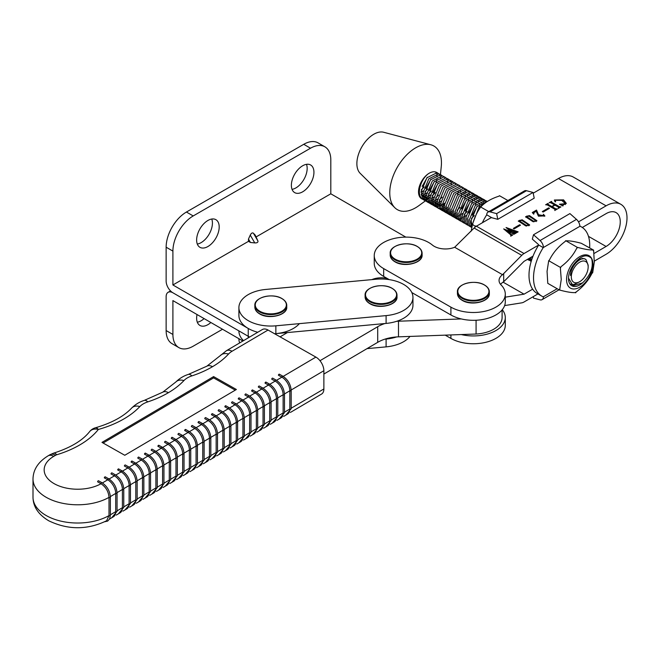 <?xml version="1.0" encoding="UTF-8"?>
<svg xmlns="http://www.w3.org/2000/svg" width="660" height="660" viewBox="0 0 660 660"><rect width="100%" height="100%" fill="white"/><g stroke="black" fill="none" stroke-linecap="round" stroke-linejoin="round"><path stroke-width="0.99" d="M204.088 318.607A15.947 9.207 -60 0 1 201.143 320.76A15.947 9.207 -60 0 1 197.307 322.195M197.026 314.523A15.947 9.207 120 0 0 199.939 325.454A15.947 9.207 120 0 0 207.908 324.662A15.947 9.207 120 0 0 210.862 322.509M172.904 334.463A28.71 16.574 120 0 0 178.852 347.605L172.078 343.695A28.71 16.574 -60 0 1 166.138 330.553L172.904 334.463L172.904 300.597L242.897 341.005M178.852 347.605A28.71 16.574 120 0 0 193.207 346.178L222.527 329.249M166.138 330.553L166.138 296.686A9.57 5.527 -120 0 1 168.118 292.306A9.57 5.527 -120 0 1 172.904 292.784L248.242 336.286A31.903 18.422 0 0 0 249.637 337.037A31.903 18.422 0 0 1 248.242 336.286L248.242 337.854M306.496 164.34A15.947 9.207 -60 0 1 295.886 187.918A15.947 9.207 -60 0 1 292.05 189.354M302.651 191.821A15.947 9.207 120 0 0 313.079 177.771A15.947 9.207 120 0 0 310.629 164.983A15.947 9.207 120 0 0 302.651 165.775A15.947 9.207 120 0 0 292.231 179.833A15.947 9.207 120 0 0 294.682 192.613A15.947 9.207 120 0 0 302.651 191.821M211.753 219.037A15.947 9.207 -60 0 1 201.143 242.616A15.947 9.207 -60 0 1 197.307 244.051M207.908 246.526A15.947 9.207 120 0 0 218.336 232.468A15.947 9.207 120 0 0 215.886 219.681A15.947 9.207 120 0 0 207.908 220.473A15.947 9.207 120 0 0 197.488 234.531A15.947 9.207 120 0 0 199.939 247.31A15.947 9.207 120 0 0 207.908 246.526M257.961 241.073L255.238 235.141L253.448 233.252C252.384 232.468 251.32 233.079 250.255 235.1L248.474 239.052L248.474 241.337L250.453 242.484L254.768 242.913C257.053 243.004 258.118 242.385 257.961 241.073L253.448 233.252M172.904 284.971L248.242 328.465L248.242 336.286L172.904 292.784A9.57 5.527 60 0 1 166.138 281.061L166.138 247.203L172.904 251.105L172.904 284.971L248.474 241.337M248.242 328.465A31.903 18.422 0 0 0 257.755 332.252A31.903 18.422 0 0 1 238.903 315.447L238.903 307.634A31.903 18.422 0 0 0 275.855 325.817L386.1 315.612A31.903 18.422 0 0 0 412.954 297.429A31.903 18.422 0 0 0 412.549 294.509A31.903 18.422 0 0 0 376.002 279.238L265.757 289.443A31.903 18.422 0 0 0 238.903 307.634M275.855 325.817L275.855 333.63A31.903 18.422 0 0 1 274.568 333.737A31.903 18.422 0 0 0 299.376 323.639M371.885 279.617A15.947 9.207 180 0 1 387.131 278.404M405.834 237.121L330.808 193.801L330.808 159.943A28.71 16.574 -60 0 0 324.86 146.8A28.71 16.574 -60 0 0 310.505 148.219L193.207 215.944L186.433 212.033A28.71 16.574 120 0 0 166.138 247.203M256.228 236.858L330.808 193.801M172.904 251.105A28.71 16.574 -60 0 1 193.207 215.944M324.86 146.8L318.095 142.89A28.71 16.574 120 0 0 303.74 144.309L186.433 212.033M248.474 239.052L250.453 242.484M519.271 221.017L526.721 226.058M521.755 220.399L519.181 220.704L526.301 225.423L528.899 225.019L521.755 220.399M518.347 221.257L519.577 220.267M520.567 220.135L522.151 220.308L529.609 225.159M525.797 225.926L518.314 220.993L522.151 219.788L529.65 224.928L525.797 225.926M526.515 216.802L533.973 221.851M529.006 216.183L526.424 216.488L533.552 221.207L536.151 220.803L529.006 216.183M525.599 217.041L526.828 216.059M527.818 215.919L529.403 216.092L536.852 220.943M533.041 221.71L525.566 216.777L529.403 215.572L536.893 220.712L533.041 221.71M502.268 309.705A31.903 18.422 180 0 1 505.288 317.518A31.903 18.422 180 0 1 496.023 330.495A31.903 18.422 180 0 1 461.274 334.562M450.904 334.942L450.904 338.407A31.903 18.422 0 0 0 496.023 338.316A31.903 18.422 0 0 0 505.288 325.339L505.288 317.518M533.206 296.662L533.503 298.105L540.062 299.838A6.377 3.696 59.8 0 0 542.091 299.648A6.377 3.696 59.8 0 0 543.411 296.917L543.23 296.843A39.88 22.943 -60.2 0 1 541.794 296.125L537.265 293.527A39.88 22.943 -60.2 0 1 528.998 275.269A39.88 22.943 -60.2 0 1 538.7 245.017L524.048 253.531A9.57 5.503 119.8 0 0 521.746 255.346L502.549 274.709A15.947 9.207 0 0 0 499.059 280.45A15.947 9.207 0 0 0 501.138 284.996A31.903 18.422 180 0 1 505.288 294.079A31.903 18.422 180 0 1 496.023 307.057A31.903 18.422 180 0 1 450.904 307.147L383.674 268.603A31.903 18.422 180 0 1 374.245 255.535A31.903 18.422 180 0 1 396.602 237.963A31.903 18.422 180 0 1 432.333 245.017A15.947 9.207 0 0 0 454.666 247.261L474.094 228.03A9.57 5.503 -60.2 0 1 476.404 226.215L491.056 217.701L491.84 217.75L486.717 214.813A6.377 3.696 59.8 0 1 488.037 212.075A6.377 3.696 59.8 0 1 490.066 211.885L496.625 213.625L533.041 192.456L526.482 190.715A6.377 3.696 -120.2 0 0 524.444 190.905L488.037 212.075M450.904 307.147L450.904 314.96A31.903 18.422 0 0 0 496.023 314.87A31.903 18.422 0 0 0 505.288 301.892L505.288 294.079M582.31 227.469L606.094 213.642A20.097 11.566 -60.2 0 1 616.093 212.619A20.097 11.566 -60.2 0 1 620.26 221.818A20.097 11.566 -60.2 0 1 606.094 246.46L593.843 253.588M594.33 261.121L606.094 254.282A29.667 17.069 119.8 0 0 627 217.899A29.667 17.069 119.8 0 0 620.854 204.311A29.667 17.069 119.8 0 0 606.094 205.829L578.498 221.875M533.197 193.198L558.451 178.513A29.667 17.069 -60.2 0 1 573.202 176.995L620.854 204.311M519.676 224.738L520.476 225.192L514.132 228.888L513.332 228.426L519.676 224.738L520.022 225.456M548.674 207.875L549.475 208.337L543.13 212.025L542.33 211.563L548.674 207.875L549.021 208.593M555.06 201.861L554.367 200.013L563.574 199.873L566.272 203.329L562.567 205.26L562.931 205.978L559.457 204.245L565.43 203.709L561.223 199.914L555.027 200.392L555.629 201.787L555.06 201.861M559.465 206.737L559.465 207.256L551.595 202.744L551.595 202.224L559.465 206.737L560.951 206.869L558.682 208.18L558.673 207.265L554.969 205.136L552.197 206.753L555.844 208.849L557.436 208.906L555.167 210.226L555.052 209.368L547.355 204.955L545.647 204.765L547.907 203.445L548.089 204.402L551.793 206.522L554.573 204.913L550.745 202.719L549.153 202.719L551.422 201.407L551.595 202.224L551.76 201.605M558.343 207.991L558.673 207.265M554.829 210.029L555.052 209.368M548.254 203.643L548.089 204.922L551.793 207.042L551.793 206.522M543.37 214.252L544.83 215.878L538.444 216.191L536.192 211.315L533.981 212.602L533.42 213.848L532.273 212.536L536.522 210.07L538.519 214.739L543.947 215.713L543.37 214.748M533.981 212.602L533.759 213.65M511.104 235.917L510.931 235.026L503.671 228.904L511.021 231.742L506.047 227.518L518.125 231.833L516.425 232.815L509.19 229.515L512.614 232.337L515.864 233.145L514.049 234.201L506.814 230.901L511.327 234.597L512.746 234.96L511.104 235.917M510.766 235.719L510.931 235.026M516.087 232.625L515.625 232.031M513.711 234.003L513.249 233.417M537.933 293.914L524.048 301.983A9.57 5.503 119.8 0 1 521.746 302.849L504.636 305.58M450.904 314.96L411.815 292.553M389.276 279.634L383.674 276.416A31.903 18.422 0 0 1 374.245 263.348L374.245 255.535M500.569 284.361A15.947 9.207 180 0 1 502.549 282.521L503.695 281.655A9.57 5.503 119.8 0 0 504.784 280.673L524.048 261.343L533.024 256.129M532.636 289.179L524.048 294.17L503.068 282.142M524.048 294.17L505.288 297.165M450.904 338.407L445.219 335.148M502.549 274.709L454.666 247.261M554.392 200.302L563.574 200.392L563.574 199.873M563.574 200.392L566.247 203.577M563.12 205.689L562.567 205.771M560.843 204.831L562.592 205.227M565.356 204.567L565.397 203.956M555.06 200.681L555.299 201.828M559.465 207.256L560.604 207.19M558.343 208.511L558.673 207.785L558.343 208.511M555.844 208.849L555.844 209.368L552.197 207.273L552.197 206.753M555.844 209.368L557.098 209.237M554.829 210.548L555.052 209.896L554.829 210.548M546.472 204.806L547.907 203.445M548.254 204.163L548.089 204.922L548.254 204.163M554.573 205.375L554.573 204.913M550.135 202.678L551.422 201.407M551.422 201.927L551.455 202.488M542.784 211.827L548.674 208.395M543.461 214.838L544.797 216.166M533.981 213.122L533.759 214.17M532.579 212.883L536.522 210.589L536.522 210.07M536.869 210.787L538.519 215.259L543.881 215.968M536.068 221.595L536.085 221.05M528.817 225.811L528.833 225.258M513.785 228.682L519.676 225.258M510.766 236.239L510.931 235.546L510.766 236.239M504.809 229.87L511.021 232.27L511.021 231.742M507.185 228.484L516.079 231.965L516.079 231.437M516.079 231.965L517.786 232.155M512.614 232.337L509.19 229.515M512.614 232.856L515.518 233.475M511.327 234.597L506.814 230.901M511.327 235.125L512.408 235.282M319.993 360.715L377.701 326.708A31.903 18.422 180 0 1 384.846 323.54M396.635 321.313A31.903 18.422 180 0 1 398.491 321.214L461.274 318.937M287.38 332.566L280.096 336.856M323.87 374.063L377.701 342.334A31.903 18.422 180 0 1 398.491 336.839L476.083 334.026A28.71 16.574 0 0 0 502.095 317.518L502.095 309.92M476.083 320.248L476.083 334.026M135.861 463.221L141.215 460.061A0.8 0.454 -60.5 0 1 142.164 459.038L138.749 457.108A0.8 0.454 -60.5 0 0 137.8 458.131L141.215 460.061A11.162 6.509 -120.5 0 1 149.193 473.69L149.193 491.923A0.8 0.462 0 0 0 150.546 491.593L145.159 498.053M143.03 499.298L146.883 497.029A11.162 6.509 -120.5 0 0 149.193 491.923L143.847 495.074M124.773 455.276L236.387 389.491L213.601 376.596L101.986 442.39L124.773 455.276M142.56 459.269L147.914 456.118L144.49 454.179A0.8 0.454 119.5 0 1 145.612 453.527M155.562 451.143L152.138 449.212A0.8 0.454 -60.5 0 0 151.189 450.236L154.613 452.166A0.8 0.454 -60.5 0 1 155.562 451.143C160.669 454.583 163.457 459.36 163.944 465.465L163.944 483.697L158.548 490.157M155.95 451.374L161.304 448.222L157.888 446.284A0.8 0.454 119.5 0 1 159.002 445.632M168.952 443.248L165.536 441.317A0.8 0.454 -60.5 0 0 164.587 442.34L168.003 444.271A0.8 0.454 -60.5 0 1 168.952 443.248C174.058 446.688 176.855 451.465 177.334 457.57L177.334 475.802L171.946 482.262M169.348 443.479L174.702 440.327L171.278 438.388A0.8 0.454 119.5 0 1 172.4 437.737M182.35 435.353L178.926 433.422A0.8 0.454 -60.5 0 0 177.977 434.445L181.401 436.376A0.8 0.454 -60.5 0 1 182.35 435.353C187.456 438.793 190.245 443.569 190.732 449.674L190.732 467.907L185.336 474.367M182.737 435.584L188.092 432.432L184.676 430.493A0.8 0.454 119.5 0 1 185.79 429.841M195.739 427.457L192.324 425.527A0.8 0.454 -60.5 0 0 191.375 426.55L194.791 428.48A0.8 0.454 -60.5 0 1 195.739 427.457C200.846 430.897 203.643 435.674 204.121 441.779L204.121 460.012L198.734 466.471M196.136 427.688L201.49 424.537L198.066 422.606A0.8 0.454 119.5 0 1 199.188 421.946M209.137 419.562L205.714 417.632A0.8 0.454 -60.5 0 0 204.765 418.654L208.189 420.585A0.8 0.454 -60.5 0 1 209.137 419.562C214.244 423.002 217.033 427.779 217.52 433.884L217.52 452.116L212.124 458.576M209.525 419.801L214.879 416.641L211.464 414.711A0.8 0.454 119.5 0 1 212.578 414.051M222.527 411.667L219.112 409.736A0.8 0.454 -60.5 0 0 218.163 410.759L221.578 412.69A0.8 0.454 -60.5 0 1 222.527 411.667C227.634 415.107 230.431 419.884 230.909 425.989L230.909 444.23L225.522 450.681M222.923 411.906L228.277 408.746L224.854 406.816A0.8 0.454 119.5 0 1 225.976 406.156M235.925 403.78L232.501 401.841A0.8 0.454 -60.5 0 0 231.553 402.864L234.976 404.803A0.8 0.454 -60.5 0 1 235.925 403.78C241.032 407.212 243.821 411.988 244.307 418.102L244.307 436.334L238.912 442.786M236.313 404.011L241.667 400.851L238.252 398.921A0.8 0.454 119.5 0 1 239.365 398.26M249.315 395.885L245.899 393.946A0.8 0.454 -60.5 0 0 244.951 394.969L248.366 396.907A0.8 0.454 -60.5 0 1 249.315 395.885C254.422 399.316 257.218 404.093 257.697 410.207L257.697 428.439L252.31 434.89M249.711 396.115L255.065 392.956L251.641 391.025A0.8 0.454 119.5 0 1 252.763 390.365M262.713 387.989L259.289 386.05A0.8 0.454 -60.5 0 0 258.34 387.073L261.764 389.012A0.8 0.454 -60.5 0 1 262.713 387.989C267.82 391.421 270.608 396.198 271.095 402.311L271.095 420.544L265.7 426.995M263.101 388.22L268.455 385.06L265.039 383.13A0.8 0.454 119.5 0 1 266.153 382.47M276.103 380.094L272.687 378.155A0.8 0.454 -60.5 0 0 271.738 379.178L275.154 381.117A0.8 0.454 -60.5 0 1 276.103 380.094C281.209 383.526 284.006 388.303 284.485 394.416L284.485 412.648L279.097 419.1M276.499 380.325L281.853 377.165L278.429 375.235A0.8 0.454 119.5 0 1 279.551 374.575M283.198 376.373L315.892 357.101L268.034 330.033L232.048 351.252A20.732 11.971 0 0 0 228.525 354.04A93.811 54.161 180 0 1 212.503 366.696A11.162 6.509 -120.5 0 0 206.844 366.193A11.162 11.162 0 0 0 206.827 366.201L188.38 374.401C186.763 374.954 181.5 376.456 175.783 382.049L162.756 392.18A11.162 11.162 0 0 0 162.739 392.188L144.292 400.389C142.675 400.942 137.412 402.443 131.695 408.037A11.162 8.011 -136.8 0 1 139.829 406.568A93.811 54.161 180 0 1 98.365 429.454A11.162 8.283 -141.4 0 0 89.636 431.607L89.636 431.607C82.525 440.566 70.488 447.76 53.534 453.181A11.162 4.24 73.1 0 1 56.776 454.748A4.785 2.764 0 0 0 55.58 455.26L53.732 456.349A33.495 19.338 0 0 0 54.219 483.697A33.495 19.338 0 0 0 101.029 483.739L101.038 483.747A0.8 0.454 -60.5 0 1 101.986 482.724C107.093 486.164 109.882 490.933 110.368 497.046L110.368 515.279L109.61 518.925L107.646 521.087L104.808 521.73M101.986 482.724L98.563 480.793A0.8 0.454 -60.5 0 0 97.614 481.816L101.029 483.739C105.872 487.022 108.529 491.56 109.007 497.368L109.007 515.6A0.8 0.462 0 0 0 110.368 515.279M102.374 482.955L107.729 479.795L104.313 477.865A0.8 0.454 119.5 0 1 105.427 477.205M115.376 474.829L111.961 472.898A0.8 0.454 -60.5 0 0 111.012 473.921L114.427 475.852A0.8 0.454 -60.5 0 1 115.376 474.829C120.483 478.269 123.28 483.037 123.758 489.151L123.758 507.383L118.371 513.843M115.772 475.06L121.126 471.9L117.703 469.969A0.8 0.454 119.5 0 1 118.825 469.31M128.774 466.933L125.35 465.003A0.8 0.454 -60.5 0 0 124.402 466.026L127.825 467.957A0.8 0.454 -60.5 0 1 128.774 466.933C133.881 470.374 136.669 475.142 137.156 481.255L137.156 499.488L131.761 505.948M129.162 467.164L134.516 464.013L131.101 462.074A0.8 0.454 119.5 0 1 132.214 461.414M137.156 499.018L142.494 495.866L142.494 477.634L137.148 480.793M122.471 471.116L127.825 467.957A11.162 6.509 -120.5 0 1 135.795 481.585L135.795 499.818A0.8 0.462 0 0 0 137.156 499.488M135.638 463.353A0.8 0.454 119.5 0 0 134.516 464.013A11.162 6.509 59.5 0 1 142.494 477.634A0.8 0.462 180 0 0 143.847 477.312L143.847 495.544A0.8 0.462 180 0 1 142.494 495.866A11.162 6.509 59.5 0 1 140.192 500.981L136.339 503.25M129.64 507.193L133.493 504.925A11.162 6.509 -120.5 0 0 135.795 499.818L130.457 502.969M150.546 491.122L155.892 487.979L155.892 469.738L150.538 472.898M149.028 455.458A0.8 0.454 119.5 0 0 147.914 456.118A11.162 6.509 59.5 0 1 155.892 469.738A0.8 0.462 180 0 0 157.245 469.417L157.245 487.649A0.8 0.462 180 0 1 155.892 487.979A11.162 6.509 59.5 0 1 153.582 493.086L149.729 495.355M149.259 455.326L154.613 452.166A11.162 6.509 -120.5 0 1 162.583 465.795L162.583 484.028A0.8 0.462 0 0 0 163.944 483.697M156.428 491.403L160.281 489.134A11.162 6.509 -120.5 0 0 162.583 484.028L157.245 487.179M123.758 506.913L129.104 503.761L129.104 485.529L123.75 488.689M109.073 479.003L114.427 475.852A11.162 6.509 -120.5 0 1 122.405 489.481L122.405 507.713A0.8 0.462 0 0 0 123.758 507.383M122.24 471.248A0.8 0.454 119.5 0 0 121.126 471.9A11.162 6.509 59.5 0 1 129.104 485.529A0.8 0.462 180 0 0 130.457 485.199L130.457 503.44A0.8 0.462 180 0 1 129.104 503.761A11.162 6.509 59.5 0 1 126.794 508.877L122.942 511.145M116.242 515.089L120.095 512.82A11.162 6.509 -120.5 0 0 122.405 507.713L117.059 510.856M110.368 514.808L115.706 511.657L115.706 493.424L110.36 496.584M108.85 479.143A0.8 0.454 119.5 0 0 107.729 479.795A11.162 6.509 59.5 0 1 115.706 493.424A0.8 0.462 180 0 0 117.059 493.094L117.059 511.327A0.8 0.462 180 0 1 115.706 511.657A11.162 6.509 59.5 0 1 113.404 516.772L109.552 519.04M106.648 520.74L109.007 515.6A44.666 25.79 0 0 1 46.406 515.658A44.666 25.79 0 0 1 33 497.236C33.14 506.723 38.379 514.569 48.724 520.773C68.038 530.046 87.351 530.038 106.648 520.74M177.334 475.332L182.68 472.189L182.68 453.956L177.325 457.108M162.649 447.43L168.003 444.271A11.162 6.509 -120.5 0 1 175.981 457.9L175.981 476.132A0.8 0.462 0 0 0 177.334 475.802M175.816 439.667A0.8 0.454 119.5 0 0 174.702 440.327A11.162 6.509 59.5 0 1 182.68 453.956A0.8 0.462 180 0 0 184.033 453.626L184.033 471.859A0.8 0.462 180 0 1 182.68 472.189A11.162 6.509 59.5 0 1 180.37 477.295L176.517 479.564M169.818 483.516L173.671 481.239A11.162 6.509 -120.5 0 0 175.981 476.132L170.635 479.284M176.047 439.535L181.401 436.376A11.162 6.509 -120.5 0 1 189.37 450.005L189.37 468.237A0.8 0.462 0 0 0 190.732 467.907M183.216 475.621L187.069 473.344A11.162 6.509 -120.5 0 0 189.37 468.237L184.033 471.388M163.944 483.227L169.282 480.084L169.282 461.852L163.936 465.003M162.426 447.562A0.8 0.454 119.5 0 0 161.304 448.222A11.162 6.509 59.5 0 1 169.282 461.852A0.8 0.462 180 0 0 170.635 461.521L170.635 479.754A0.8 0.462 180 0 1 169.282 480.084A11.162 6.509 59.5 0 1 166.98 485.191L163.127 487.459M216.224 415.849L221.578 412.69A11.162 6.509 -120.5 0 1 229.556 426.319L229.556 444.551A0.8 0.462 0 0 0 230.909 444.23M223.393 451.935L227.246 449.666A11.162 6.509 -120.5 0 0 229.556 444.551L224.21 447.703M217.52 451.654L222.857 448.503L222.857 430.27L217.511 433.422M202.834 423.745L208.189 420.585A11.162 6.509 -120.5 0 1 216.158 434.214L216.158 452.446A0.8 0.462 0 0 0 217.52 452.116M216.001 415.981A0.8 0.454 119.5 0 0 214.879 416.641A11.162 6.509 59.5 0 1 222.857 430.27A0.8 0.462 180 0 0 224.21 429.94L224.21 448.173A0.8 0.462 180 0 1 222.857 448.503A11.162 6.509 59.5 0 1 220.555 453.61L216.703 455.879M210.004 459.83L213.857 457.561A11.162 6.509 -120.5 0 0 216.158 452.446L210.82 455.598M230.909 443.759L236.255 440.608L236.255 422.375L230.901 425.527M229.391 408.086A0.8 0.454 119.5 0 0 228.277 408.746A11.162 6.509 59.5 0 1 236.255 422.375A0.8 0.462 180 0 0 237.608 422.045L237.608 440.278A0.8 0.462 180 0 1 236.255 440.608A11.162 6.509 59.5 0 1 233.945 445.714L230.092 447.983M229.622 407.954L234.976 404.803A11.162 6.509 -120.5 0 1 242.946 418.423L242.946 436.656A0.8 0.462 0 0 0 244.307 436.334M236.791 444.04L240.644 441.771A11.162 6.509 -120.5 0 0 242.946 436.656L237.608 439.808M204.121 459.541L209.468 456.398L209.468 438.166L204.113 441.317M189.436 431.64L194.791 428.48A11.162 6.509 -120.5 0 1 202.768 442.109L202.768 460.342A0.8 0.462 0 0 0 204.121 460.012M202.603 423.877A0.8 0.454 119.5 0 0 201.49 424.537A11.162 6.509 59.5 0 1 209.468 438.166A0.8 0.462 180 0 0 210.82 437.836L210.82 456.068A0.8 0.462 180 0 1 209.468 456.398A11.162 6.509 59.5 0 1 207.157 461.505L203.305 463.774M196.606 467.726L200.458 465.448A11.162 6.509 -120.5 0 0 202.768 460.342L197.422 463.493M190.732 467.437L196.069 464.293L196.069 446.061L190.724 449.212M189.214 431.772A0.8 0.454 119.5 0 0 188.092 432.432A11.162 6.509 59.5 0 1 196.069 446.061A0.8 0.462 180 0 0 197.422 445.731L197.422 463.963A0.8 0.462 180 0 1 196.069 464.293A11.162 6.509 59.5 0 1 193.768 469.4L189.915 471.669M257.697 427.969L263.043 424.817L263.043 406.585L257.689 409.736M243.012 400.059L248.366 396.907A11.162 6.509 -120.5 0 1 256.344 410.528L256.344 428.769A0.8 0.462 0 0 0 257.697 428.439M256.179 392.296A0.8 0.454 119.5 0 0 255.065 392.956A11.162 6.509 59.5 0 1 263.043 406.585A0.8 0.462 180 0 0 264.396 406.255L264.396 424.487A0.8 0.462 180 0 1 263.043 424.817A11.162 6.509 59.5 0 1 260.733 429.924L256.88 432.193M250.181 436.144L254.034 433.876A11.162 6.509 -120.5 0 0 256.344 428.769L250.998 431.912M256.41 392.164L261.764 389.012A11.162 6.509 -120.5 0 1 269.734 402.641L269.734 420.874A0.8 0.462 0 0 0 271.095 420.544M263.579 428.249L267.432 425.981A11.162 6.509 -120.5 0 0 269.734 420.874L264.396 424.017M244.307 435.864L249.645 432.712L249.645 414.48L244.299 417.632M242.789 400.191A0.8 0.454 119.5 0 0 241.667 400.851A11.162 6.509 59.5 0 1 249.645 414.48A0.8 0.462 180 0 0 250.998 414.15L250.998 432.382A0.8 0.462 180 0 1 249.645 432.712A11.162 6.509 59.5 0 1 247.343 437.819L243.49 440.088M269.8 384.268L275.154 381.117A11.162 6.509 -120.5 0 1 283.132 394.746L283.132 412.978A0.8 0.462 0 0 0 284.485 412.648M276.969 420.354L280.822 418.085A11.162 6.509 -120.5 0 0 283.132 412.978L277.786 416.122M271.095 420.073L276.433 416.922L276.433 398.689L271.087 401.841M269.577 384.4A0.8 0.454 119.5 0 0 268.455 385.06A11.162 6.509 59.5 0 1 276.433 398.689A0.8 0.462 180 0 0 277.786 398.359L277.786 416.592A0.8 0.462 180 0 1 276.433 416.922A11.162 6.509 59.5 0 1 274.131 422.029L270.278 424.306M284.485 412.178L289.831 409.027L289.831 390.794L284.476 393.946M282.967 376.513A0.8 0.454 119.5 0 0 281.853 377.165A11.162 6.509 59.5 0 1 289.831 390.794A0.8 0.462 180 0 0 291.184 390.464L291.184 408.697A0.8 0.462 180 0 1 289.831 409.027A11.162 6.509 59.5 0 1 287.521 414.133L283.668 416.411M315.892 357.101A11.162 6.509 59.5 0 1 323.87 370.73L323.87 388.963A11.162 6.509 59.5 0 1 321.56 394.07L290.367 412.459M232.048 351.252A11.162 6.509 -120.5 0 0 226.38 350.749L262.366 329.538A11.162 6.509 59.5 0 1 268.034 330.033M162.756 392.18A11.162 6.509 -120.5 0 1 168.415 392.683A93.811 54.161 180 0 0 183.917 380.581A20.732 11.971 0 0 1 191.87 375.895A93.811 54.161 180 0 0 212.503 366.696A11.162 6.518 -120.6 0 0 206.827 366.201M139.829 406.568A20.732 11.971 0 0 1 147.782 401.882A93.811 54.161 180 0 0 168.415 392.683A11.162 6.518 -120.6 0 0 162.739 392.188M131.695 408.037C123.816 416.427 111.705 423.019 95.353 427.812A11.162 3.985 74.3 0 1 98.365 429.454A93.811 54.161 180 0 1 56.776 454.748M235.265 390.151L213.601 377.899L103.108 443.025M213.601 377.899L213.601 376.596M275.855 333.63L386.1 323.425A31.903 18.422 0 0 0 412.954 305.242L412.954 297.429M384.846 339.174L386.1 339.058A31.903 18.422 0 0 0 396.635 336.938M238.903 331.072A31.903 18.422 0 0 0 243.532 340.634M367.01 348.637L386.1 346.871A31.903 18.422 0 0 0 410 336.427M238.903 338.704L238.903 338.885A31.903 18.422 0 0 0 239.671 342.911M395.15 259.149A15.551 8.976 180 0 1 395.15 246.444A15.551 8.976 180 0 1 417.145 246.444A15.551 8.976 180 0 1 417.145 259.149A15.551 8.976 180 0 1 395.15 259.149M462.388 297.693A15.551 8.976 180 0 1 462.388 284.988A15.551 8.976 180 0 1 484.382 284.988A15.551 8.976 180 0 1 484.382 297.693A15.551 8.976 180 0 1 462.388 297.693M370.054 301.034A15.551 8.976 180 0 1 370.054 288.337A15.551 8.976 180 0 1 392.048 288.337A15.551 8.976 180 0 1 392.048 301.034A15.551 8.976 180 0 1 370.054 301.034M259.809 311.239A15.551 8.976 180 0 1 259.809 298.543A15.551 8.976 180 0 1 281.803 298.543A15.551 8.976 180 0 1 281.803 311.239A15.551 8.976 180 0 1 259.809 311.239M541.794 296.125A39.88 22.943 -60.2 0 1 533.528 277.868A39.88 22.943 -60.2 0 1 543.23 247.607L580.016 226.223A39.88 22.943 -60.2 0 1 581.452 226.933A39.88 22.943 -60.2 0 1 589.628 247.838M538.7 245.017L543.23 247.607M580.016 226.223L579.827 226.141A6.377 3.696 -120.2 0 0 576.477 219.376L569.91 213.592L533.503 234.762L540.062 240.545A6.377 3.696 59.8 0 1 543.411 247.318M538.296 244.382L532.331 239.126L533.503 234.762M496.625 213.625L497.797 219.326L534.212 198.157L533.041 192.456M497.797 219.326L491.84 217.75M482.344 222.766A39.88 22.943 119.8 0 1 486.527 215.102L486.717 214.813M593.596 250.107L581.279 243.284C574.629 241.502 569.663 240.685 566.379 240.842L565.694 240.685L565.174 241.477C558.244 246.659 552.997 252.846 549.425 260.032L548.707 260.7L547.058 271.342L547.784 283.346L559.63 290.136L561.247 279.477L560.381 268.24L561.033 266.681C567.963 261.5 573.21 255.313 576.782 248.127L577.987 247.492C584.628 249.282 589.594 250.099 592.878 249.942L593.596 250.107L594.297 262.102L592.68 272.762L591.929 273.413C588.398 280.549 583.151 286.729 576.18 291.967L575.693 292.776L574.976 292.603C571.733 292.768 566.767 291.951 560.076 290.161L559.63 290.136M592.894 264.998A18.694 10.758 119.8 0 0 580.363 256.295A18.694 10.758 119.8 0 0 566.577 278.834A18.694 10.758 119.8 0 0 579.101 287.529A18.694 10.758 119.8 0 0 592.894 264.998M593.431 250.858A26.639 15.32 119.8 0 0 592.878 249.942M577.987 247.492A26.639 15.32 119.8 0 0 576.782 248.127M561.033 266.681A26.639 15.32 119.8 0 0 560.381 268.24M565.694 240.685L577.533 247.475M548.707 260.7L560.546 267.49M591.929 273.413A26.639 15.32 119.8 0 0 592.581 271.862M574.976 292.603A26.639 15.32 119.8 0 0 576.18 291.967M559.531 289.237A26.639 15.32 119.8 0 0 560.076 290.161M582.516 282.917A15.947 9.174 -60.2 0 1 568.491 278.536A15.947 9.174 -60.2 0 1 573.119 265.229C580.305 255.667 586.476 253.415 591.616 258.472C593.736 266.986 590.708 275.129 582.516 282.917L573.004 285.689L568.499 278.149M573.119 265.229L579.043 259.289L584.125 258.637L578.82 259.421M583.135 258.794L582.895 258.382M585.494 259.33L584.125 258.637M488.788 211.637L480.381 206.811L480.158 207.793C475.522 214.426 472.568 222.065 471.306 230.72L470.827 231.544M507.895 200.524L499.48 195.706L498.919 196.185C491.337 198.627 485.43 202.059 481.206 206.481L480.381 206.811M438.834 173.836L436.912 172.738L426.913 177.763L421.096 191.73L423.745 199.831L425.675 200.945M424.685 200.492L422.053 198.858C415.981 194.32 421.063 178.134 429.008 173.349A15.155 8.72 -60.2 0 1 436.73 172.466L437.968 173.176M437.341 172.879A15.155 8.72 -60.2 0 1 437.596 173.093A15.155 8.72 -60.2 0 1 438.174 173.695M531.96 256.748L532.133 258.497M531.448 260.543L530.458 257.623M529.089 258.423L531.176 261.442M531.152 261.525L528.148 258.967M473.03 222.709L478.871 207.553L485.595 202.669M487.245 201.531L476.982 206.473L471.174 220.432L472.131 226.264M471.9 227.353L469.483 219.466L475.291 205.499L485.298 200.475L487.327 201.473M485.339 200.492L483.409 199.394L473.41 204.418L467.593 218.386L470.242 226.487L471.875 227.486M469.483 226.182L468.55 225.514L465.902 217.412L471.718 203.453L481.717 198.429L484.465 199.831M483.557 199.444L484.308 200.318M481.759 198.437L479.837 197.348L469.829 202.373L464.021 216.332L466.669 224.433L468.592 225.547M467.602 225.101L464.978 223.468L462.33 215.366L468.138 201.399L478.145 196.375L480.884 197.777M479.985 197.389L480.728 198.272M478.178 196.391L476.256 195.294L466.257 200.318L460.441 214.285L463.089 222.387L465.019 223.501M464.029 223.047L461.398 221.413L458.749 213.312L464.566 199.345L474.565 194.329L477.312 195.731M476.404 195.343L477.155 196.218M474.606 194.337L472.684 193.248L462.677 198.264L456.86 212.231L459.517 220.333L461.439 221.447M460.449 221.001L457.826 219.359L455.169 211.266L460.985 197.299L470.992 192.274L473.731 193.677M472.832 193.289L473.575 194.172M471.026 192.291L469.103 191.194L459.096 196.218L453.288 210.185L455.936 218.278L457.867 219.4M456.868 218.947L454.245 217.313L451.597 209.212L457.405 195.244L467.412 190.228L470.159 191.631M469.252 191.243L469.994 192.118M467.453 190.237L465.523 189.148L455.524 194.164L449.707 208.131L452.364 216.233L454.286 217.346M453.296 216.892L450.673 215.259L448.016 207.157L453.832 193.198L463.832 188.174L466.579 189.577M465.68 189.189L466.422 190.063M463.873 188.191L461.951 187.093L451.943 192.118L446.135 206.077L448.784 214.178L450.714 215.3M449.716 214.846L447.092 213.213L444.444 205.112L450.252 191.144L460.259 186.128L463.007 187.531M462.099 187.135L462.841 188.017M460.3 186.136L458.37 185.047L448.371 190.063L442.555 204.031L445.211 212.132L447.133 213.246M446.143 212.792L443.52 211.159L440.863 203.057L446.68 189.098L456.679 184.074L459.426 185.476M456.72 184.082L454.798 182.993L444.79 188.017L438.983 201.976L441.631 210.078L443.561 211.192M442.563 210.746L439.939 209.113L437.291 201.011L443.099 187.044L453.106 182.028L455.845 183.43M453.148 182.036L451.217 180.947L441.218 185.963L435.402 199.93L438.058 208.032L439.981 209.146M438.991 208.692L436.367 207.058L433.711 198.957L439.527 184.998L449.526 179.974L452.273 181.376M449.567 179.982L447.645 178.893L437.638 183.917L431.83 197.876L434.478 205.978L436.4 207.091M435.41 206.646L432.787 205.012L430.138 196.911L435.946 182.944L445.954 177.928L448.693 179.33M447.793 178.934L448.536 179.817M445.995 177.936L444.064 176.847L434.065 181.863L428.249 195.83L430.897 203.932L432.828 205.045M431.838 204.592L429.206 202.958L426.558 194.857L432.374 180.898L442.373 175.874L445.12 177.276M444.213 176.888L444.964 177.763M442.414 175.882L440.492 174.793L430.485 179.817L424.677 193.776L427.325 201.877L429.247 202.991M428.257 202.546L425.634 200.912L422.986 192.811L428.794 178.843L438.801 173.819L441.54 175.222M440.641 174.834L441.383 175.717M579.703 281.696A11.962 6.88 119.8 0 0 588.159 266.945A11.962 6.88 119.8 0 0 586.369 262.028A11.962 6.88 119.8 0 0 574.53 267.25A11.962 6.88 119.8 0 0 573.103 281.795A11.962 6.88 119.8 0 0 579.703 281.696L574.835 284.138A15.155 8.72 -60.2 0 1 570.504 284.039M581.889 258.398L581.971 258.951M580.148 259.611L580.148 258.819M527.521 259.33L529.403 260.403M530.376 260.659L531.382 260.75M531.053 259.702L529.749 259.784M528.685 259.685L527.604 259.397M529.163 258.621L530.599 258.299M532.034 257.763L532.48 257.557M469.573 225.794L470.761 225.893M486.428 202.075L485.999 201.292M484.844 201.333L485.273 202.777M465.993 223.748L467.189 223.847M483.582 203.536L483.384 201.696M483.013 200.392L482.419 199.237M481.264 199.287L481.693 200.722M481.882 202.356L481.767 204.749M462.421 221.694L463.609 221.793M471.38 218.501L474.268 215.638M478.995 207.405L479.886 203.668M480.002 201.49L479.812 199.642M479.432 198.338L478.846 197.191M477.691 197.233L478.12 198.668M478.31 200.302L478.195 202.702M477.477 205.912L472.205 215.102M458.84 219.648L460.036 219.747M475.423 205.351L476.305 201.622M476.429 199.435L476.231 197.587M475.86 196.284L475.266 195.137M474.111 195.187L474.54 196.622M474.73 198.256L474.614 200.648M473.896 203.866L468.625 213.048M466.117 215.482L463.996 216.991M462.38 217.833L460.795 218.41M459.517 218.691L458.213 218.773M457.149 218.674L456.068 218.386M455.268 217.594L456.456 217.693M464.228 214.401L467.115 211.538M471.842 203.305L472.725 199.567M472.849 197.389L472.659 195.541M472.279 194.238L471.685 193.091M471.149 196.201L471.034 198.602M470.324 201.811L465.053 211.002M462.536 213.436L460.416 214.937M458.807 215.787L457.215 216.364M455.936 216.637L454.641 216.727M453.577 216.628L452.488 216.34M451.688 215.548L452.884 215.647M454.055 215.556L455.491 215.234M468.27 201.25L469.153 197.521M469.276 195.335L469.079 193.487M468.699 192.184L468.113 191.037M467.577 194.155L467.462 196.548M466.744 199.765L461.472 208.948M455.227 213.733L453.643 214.31M452.364 214.591L451.06 214.673M449.996 214.574L448.915 214.285M448.107 213.493L449.303 213.592M450.475 213.51L451.91 213.188M457.075 210.301L459.962 207.43M464.689 199.204L465.572 195.467M465.696 193.289L465.498 191.441M465.127 190.138L464.533 188.983M463.996 192.101L463.881 194.502M451.654 211.687L450.062 212.264M448.784 212.536L447.48 212.627M446.416 212.528L445.335 212.239M444.535 211.447L445.723 211.547M446.894 211.456L448.338 211.134M461.109 197.15L462 193.421M458.527 185.097L459.269 185.963M460.424 190.055L460.309 192.448M448.074 209.632L446.49 210.21M445.203 210.49L443.908 210.573M442.843 210.474L441.763 210.185M440.954 209.393L442.151 209.492M443.322 209.41L444.757 209.088M446.193 208.552L448 207.587M457.537 195.096L458.419 191.367M454.954 183.043L455.689 183.917M444.502 207.587L442.909 208.164M441.631 208.436L440.327 208.519M439.263 208.428L438.182 208.139M442.612 206.498L444.428 205.532M451.374 180.997L452.116 181.863M444.65 203.181L442.53 204.691M440.921 205.532L439.337 206.11M438.05 206.39L436.755 206.473M435.691 206.374L434.602 206.085M433.802 205.293L434.998 205.392M436.169 205.31L437.605 204.988M439.032 204.451L440.847 203.486M451.39 185.089L451.192 183.241M450.821 181.937L450.227 180.782M441.078 201.135L438.958 202.636M437.341 203.478L435.757 204.064M434.478 204.336L433.174 204.418M432.11 204.328L431.029 204.039M430.229 203.247L431.417 203.338M432.589 203.255L434.024 202.933M435.46 202.397L437.266 201.432M439.189 200.054L442.084 197.183M447.81 183.035L447.62 181.186M447.241 179.883L446.655 178.736M437.497 199.081L435.377 200.59M433.768 201.432L432.185 202.01M430.897 202.282L429.602 202.373M428.538 202.273L427.449 201.985M426.649 201.193L427.845 201.292M429.016 201.201L430.452 200.887M431.879 200.351L433.694 199.386M435.616 198L438.504 195.129M433.925 197.035L431.805 198.536M571.411 267.993L570.479 275.426C570.537 265.774 581.641 255.28 586.072 259.718L588.151 265.114L588.159 266.945M425.419 200.846L418.943 205.59A36.688 21.103 -60.2 0 1 395.274 208.139A36.688 21.103 -60.2 0 1 394.796 207.685L360.154 173.291A23.925 13.761 -60.2 0 1 361.787 146.974A23.925 13.761 -60.2 0 1 383.674 132.264L430.856 144.771A36.688 21.103 -60.2 0 1 435.946 147.51A36.688 21.103 -60.2 0 1 441.251 166.667L440.443 174.595M394.796 207.685A36.688 21.103 -60.2 0 1 397.295 167.326A36.688 21.103 -60.2 0 1 430.856 144.771M422.326 199.081A15.155 8.72 -60.2 0 1 421.657 198.759A15.155 8.72 -60.2 0 1 420.791 198.132A15.155 8.72 -60.2 0 1 419.554 185.897A15.155 8.72 -60.2 0 1 429.008 173.349M419.933 197.15L420.692 197.191M421.864 197.101L423.299 196.779M424.727 196.251L426.541 195.286M428.464 193.9L431.351 191.029M436.079 182.795L436.961 179.066M437.085 176.88L436.887 175.04M436.516 173.737L435.922 172.582M437.06 172.788L437.811 173.662M438.133 183.356L432.861 192.547M430.345 194.981L428.224 196.49M426.616 197.332L425.032 197.909M423.745 198.181L422.449 198.272M421.385 198.173L420.651 198M418.918 194.939L419.719 194.733M421.154 194.197L422.961 193.231M424.883 191.845L427.771 188.983M434.552 181.31L429.281 190.493M426.772 192.935L424.652 194.436M423.035 195.277L421.451 195.855M420.173 196.136L419.389 196.21M418.514 191.689L419.389 191.185M421.311 189.799L424.198 186.929M430.98 179.256L425.708 188.446M423.192 190.88L421.072 192.39M419.463 193.231L418.63 193.561M419.471 186.145L420.618 184.882M425.345 176.649L425.51 176.137M427.399 177.21L422.128 186.392M419.62 188.826L418.679 189.552M421.393 198.594L422.095 198.891M423.077 199.138L424.264 199.237M428.307 198.297L430.114 197.332M428.356 198.701L430.114 197.414A15.155 8.72 -60.2 0 1 428.323 198.445M426.921 199.023A15.155 8.72 -60.2 0 1 425.527 199.361M424.396 199.452A15.155 8.72 -60.2 0 1 423.258 199.345M435.188 192.365A15.155 8.72 -60.2 0 1 432.053 195.871M426.772 198.355A36.688 21.103 -60.2 0 1 426.178 199.015M476.702 226.132L474.4 225.91L471.257 223.187M444.485 204.501L438.636 205.408L435.493 202.678M426.624 197.422L424.331 197.208L421.187 194.477M432.036 195.954L434.923 193.083M440.657 178.934L440.467 177.086M440.088 175.783L439.502 174.636M303.74 144.309L310.505 148.219M250.255 235.1L254.768 242.913M606.094 246.46L588.489 236.371M606.094 205.829L558.451 178.513M524.048 253.531L476.404 226.215M521.746 255.346L474.094 228.03M383.674 268.603L383.674 276.416M503.695 273.454L503.695 281.655M514.099 233.442L514.099 232.922M377.701 326.708L377.701 342.334M398.491 321.214L398.491 336.839M143.608 476.982A0.8 0.462 180 0 1 143.847 477.312C143.368 471.199 140.572 466.422 135.473 462.99L132.049 461.051M130.449 484.737L135.795 481.585A0.8 0.462 0 0 0 137.156 481.255M143.839 476.842L149.193 473.69A0.8 0.462 0 0 0 150.546 473.36L150.546 491.593M157.006 469.087A0.8 0.462 180 0 1 157.245 469.417C156.767 463.303 153.97 458.527 148.863 455.095L145.447 453.156M117.051 492.632L122.405 489.481A0.8 0.462 0 0 0 123.758 489.151M130.218 484.877A0.8 0.462 180 0 1 130.457 485.199C129.979 479.094 127.182 474.317 122.075 470.877L118.66 468.946M116.82 492.764A0.8 0.462 180 0 1 117.059 493.094C116.581 486.989 113.784 482.212 108.686 478.772L105.262 476.842M53.732 456.349A11.162 6.509 59.5 0 0 48.064 455.854C38.222 461.909 33.198 469.623 33 479.003A44.666 25.79 180 0 0 46.406 497.425A44.666 25.79 180 0 0 109.007 497.368A0.8 0.462 0 0 0 110.368 497.046M170.626 461.051L175.981 457.9A0.8 0.462 0 0 0 177.334 457.57M183.793 453.296A0.8 0.462 180 0 1 184.033 453.626C183.554 447.513 180.757 442.736 175.651 439.304L172.235 437.365M170.395 461.191A0.8 0.462 180 0 1 170.635 461.521C170.156 455.408 167.359 450.632 162.261 447.199L158.837 445.261M157.237 468.946L162.583 465.795A0.8 0.462 0 0 0 163.944 465.465M223.971 429.611A0.8 0.462 180 0 1 224.21 429.94C223.732 423.827 220.935 419.059 215.837 415.618L212.413 413.688M210.812 437.374L216.158 434.214A0.8 0.462 0 0 0 217.52 433.884M224.202 429.478L229.556 426.319A0.8 0.462 0 0 0 230.909 425.989M237.369 421.715A0.8 0.462 180 0 1 237.608 422.045C237.13 415.932 234.333 411.163 229.226 407.723L225.811 405.793M197.414 445.261L202.768 442.109A0.8 0.462 0 0 0 204.121 441.779M210.581 437.506A0.8 0.462 180 0 1 210.82 437.836C210.342 431.722 207.545 426.954 202.438 423.514L199.023 421.583M197.183 445.401A0.8 0.462 180 0 1 197.422 445.731C196.944 439.618 194.147 434.849 189.049 431.409L185.625 429.47M184.024 453.156L189.37 450.005A0.8 0.462 0 0 0 190.732 449.674M250.99 413.688L256.344 410.528A0.8 0.462 0 0 0 257.697 410.207M264.157 405.925A0.8 0.462 180 0 1 264.396 406.255C263.917 400.15 261.121 395.373 256.014 391.933L252.599 390.002M250.759 413.82A0.8 0.462 180 0 1 250.998 414.15C250.519 408.037 247.723 403.268 242.624 399.828L239.2 397.897M237.6 421.583L242.946 418.423A0.8 0.462 0 0 0 244.307 418.102M277.546 398.029A0.8 0.462 180 0 1 277.786 398.359C277.307 392.254 274.51 387.478 269.412 384.037L265.988 382.107M264.388 405.793L269.734 402.641A0.8 0.462 0 0 0 271.095 402.311M277.777 397.897L283.132 394.746A0.8 0.462 0 0 0 284.485 394.416M290.945 390.134A0.8 0.462 180 0 1 291.184 390.464C290.705 384.359 287.909 379.582 282.802 376.142L279.386 374.212M323.87 370.73L291.175 390.002M291.184 408.226L323.87 388.963M48.064 455.854L49.912 454.765A11.162 6.509 59.5 0 1 55.58 455.26M228.525 354.04A11.162 8.06 -137.6 0 0 220.283 355.624L206.844 366.193M191.87 375.895A11.162 4.513 -108.2 0 0 188.38 374.401M183.917 380.581A11.162 8.011 -136.8 0 0 175.783 382.049M147.782 401.882A11.162 4.513 -108.2 0 0 144.292 400.389M386.1 315.612L386.1 323.425M386.1 339.058L386.1 346.871M419.991 248.704A15.947 9.207 180 0 1 422.103 253.283A15.947 9.207 180 0 1 412.252 261.789A15.947 9.207 180 0 1 394.87 259.792A15.947 9.207 180 0 1 390.2 253.283A15.947 9.207 180 0 1 392.312 248.704M422.103 255.016A15.947 9.207 180 0 1 412.252 263.522A15.947 9.207 180 0 1 394.87 261.525A15.947 9.207 180 0 1 390.2 255.016C390.274 257.689 391.875 259.957 395.002 261.822C404.2 267.688 422.829 263.159 422.103 255.016L422.103 253.283C422.029 250.602 420.428 248.333 417.293 246.477C408.103 240.611 389.466 245.14 390.2 253.283L390.2 255.016M487.228 287.248A15.947 9.207 180 0 1 489.332 291.819A15.947 9.207 180 0 1 479.49 300.333A15.947 9.207 180 0 1 462.107 298.337A15.947 9.207 180 0 1 457.43 291.819A15.947 9.207 180 0 1 459.541 287.248M489.332 293.56A15.947 9.207 180 0 1 479.49 302.065A15.947 9.207 180 0 1 462.107 300.069A15.947 9.207 180 0 1 457.43 293.56C457.504 296.233 459.104 298.501 462.239 300.358C471.438 306.232 490.066 301.702 489.332 293.56L489.332 291.819C489.266 289.146 487.666 286.877 484.531 285.021C475.332 279.147 456.704 283.676 457.43 291.819L457.43 293.56M394.894 290.59A15.947 9.207 180 0 1 396.998 295.168A15.947 9.207 180 0 1 387.156 303.683A15.947 9.207 180 0 1 369.773 301.686A15.947 9.207 180 0 1 365.104 295.168A15.947 9.207 180 0 1 367.207 290.59M396.998 296.901A15.947 9.207 180 0 1 387.156 305.415A15.947 9.207 180 0 1 369.773 303.418A15.947 9.207 180 0 1 365.104 296.901C365.17 299.582 366.77 301.851 369.905 303.707C379.104 309.581 397.733 305.052 396.998 296.901L396.998 295.168C396.932 292.495 395.332 290.227 392.197 288.37C382.998 282.497 364.37 287.026 365.104 295.168L365.104 296.901M284.641 300.795A15.947 9.207 180 0 1 286.753 305.374A15.947 9.207 180 0 1 276.911 313.879A15.947 9.207 180 0 1 259.52 311.883A15.947 9.207 180 0 1 254.851 305.374A15.947 9.207 180 0 1 256.963 300.795M286.753 307.106A15.947 9.207 180 0 1 276.911 315.62A15.947 9.207 180 0 1 259.52 313.624A15.947 9.207 180 0 1 254.851 307.106C254.925 309.787 256.525 312.056 259.652 313.912C268.851 319.778 287.488 315.249 286.753 307.106L286.753 305.374C286.679 302.701 285.079 300.432 281.952 298.567C272.753 292.702 254.125 297.231 254.851 305.374L254.851 307.106M543.23 296.843L557.172 288.733M540.062 240.545L576.477 219.376M490.066 211.885L526.482 190.715M168.118 292.306L170.527 290.92M519.181 221.224L519.181 220.704M526.424 217.008L526.424 216.488M562.567 205.26L562.567 205.78M565.43 203.709L565.43 204.229M555.027 200.392L555.027 200.912M558.797 207.496L558.797 208.015M555.184 209.624L555.184 210.144M547.891 204.08L547.891 204.6M533.684 213.246L533.684 213.766M543.947 215.713L543.947 216.233M536.151 221.323L536.151 220.803M528.899 225.538L528.899 225.019M511.12 235.306L511.12 235.826M516.236 232.435L516.236 232.955M513.835 233.838L513.835 234.358M33 479.003L33 497.236M49.912 454.765L53.534 453.181M226.38 350.749L220.283 355.624M95.353 427.812A11.162 11.162 0 0 0 89.636 431.607M291.184 408.697L285.788 415.156M277.786 416.592L272.399 423.052M250.998 432.382L245.611 438.842M264.396 424.487L259 430.947M197.422 463.963L192.035 470.415M210.82 456.068L205.425 462.528M237.608 440.278L232.213 446.737M224.21 448.173L218.823 454.633M170.635 479.754L165.248 486.205M184.033 471.859L178.637 478.31M117.059 511.327L111.672 517.786M130.457 503.44L125.062 509.891M157.245 487.649L151.85 494.101M142.164 459.038C147.271 462.478 150.067 467.247 150.546 473.36M143.847 495.544L138.46 501.996M542.091 299.648L559.036 289.798M579.818 226L581.452 226.933M528.404 259.957L527.422 259.388M471.182 227.147L469.491 226.182M427.094 199.625L426.145 200.318"/></g></svg>
